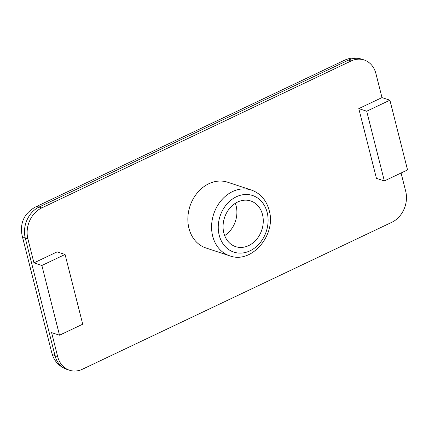 <?xml version="1.0" encoding="UTF-8"?>
<svg xmlns="http://www.w3.org/2000/svg" width="429" height="429" viewBox="0 0 429 429"><rect width="100%" height="100%" fill="white"/><g stroke="black" fill="none" stroke-linecap="round" stroke-linejoin="round"><path stroke-width="0.64" d="M224.662 235.585A24.045 19.632 108.3 0 0 236.132 205.915A24.045 19.632 108.3 0 0 235.312 203.308M223.836 232.979A24.045 19.632 108.3 0 0 235.639 246.632A24.045 19.632 108.3 0 0 256.612 239.35A24.045 19.632 108.3 0 0 262.505 214.618A24.045 19.632 108.3 0 0 250.708 200.965A24.045 19.632 108.3 0 0 229.73 208.247A24.045 19.632 108.3 0 0 223.836 232.979M251.383 190.047L227.649 182.218A34.626 28.266 108.3 0 0 197.442 192.707A34.626 28.266 108.3 0 0 188.958 228.319A34.626 28.266 108.3 0 0 205.947 247.978L229.687 255.807A34.626 28.266 -71.7 0 1 212.693 236.154A34.626 28.266 -71.7 0 1 221.176 200.536A34.626 28.266 -71.7 0 1 251.383 190.047C260.435 193.345 266.366 200.112 269.171 210.36C276.592 234.877 251.592 264.328 229.687 255.807M59.518 335.215L82.717 324.201L65.074 254.467L41.87 265.481L59.518 335.215L51.603 332.609L57.668 356.579A24.045 19.632 108.3 0 0 69.471 370.227A24.045 19.632 108.3 0 0 82.518 369.187L391.881 222.265A24.045 19.632 108.3 0 0 405.705 191.291L401.077 173.005M384.346 180.947L366.704 111.213L389.902 100.198L407.55 169.932L384.346 180.947L376.437 178.341L358.789 108.607L381.992 97.587L375.927 73.616A24.045 19.632 108.3 0 0 364.124 59.963A24.045 19.632 108.3 0 0 351.078 61.004L41.715 207.926A24.045 19.632 108.3 0 0 27.896 238.899L33.961 262.875L57.159 251.855L65.074 254.467M389.902 100.198L381.992 97.587M41.87 265.481L33.961 262.875M366.704 111.213L358.789 108.607M267.149 212.414A29.816 24.34 108.3 0 0 236.336 196.777A29.816 24.34 108.3 0 0 219.198 235.183A29.816 24.34 108.3 0 0 250.01 250.82A29.816 24.34 108.3 0 0 267.149 212.414M351.078 61.004L348.439 60.135L39.077 207.057L41.715 207.926M27.896 238.899L25.257 238.031L55.035 355.705L57.668 356.579M25.257 238.031A19.235 6.826 165.8 0 1 22.077 235.403C19.804 222.882 24.19 213.454 35.237 207.116A19.235 8.762 64.6 0 1 39.077 207.057A24.045 19.632 -71.7 0 0 25.257 238.031M22.077 235.403L51.855 353.083A19.235 6.826 -14.2 0 0 55.035 355.705A24.045 19.632 -71.7 0 0 66.833 369.358L69.471 370.227M348.439 60.135A19.235 8.762 -115.4 0 0 344.6 60.194C350.08 57.658 355.711 57.288 361.491 59.095A24.045 19.632 -71.7 0 0 348.439 60.135M35.237 207.116L344.6 60.194M364.124 59.963L361.491 59.095M51.855 353.083C54.054 361.052 59.046 366.479 66.833 369.358"/></g></svg>
